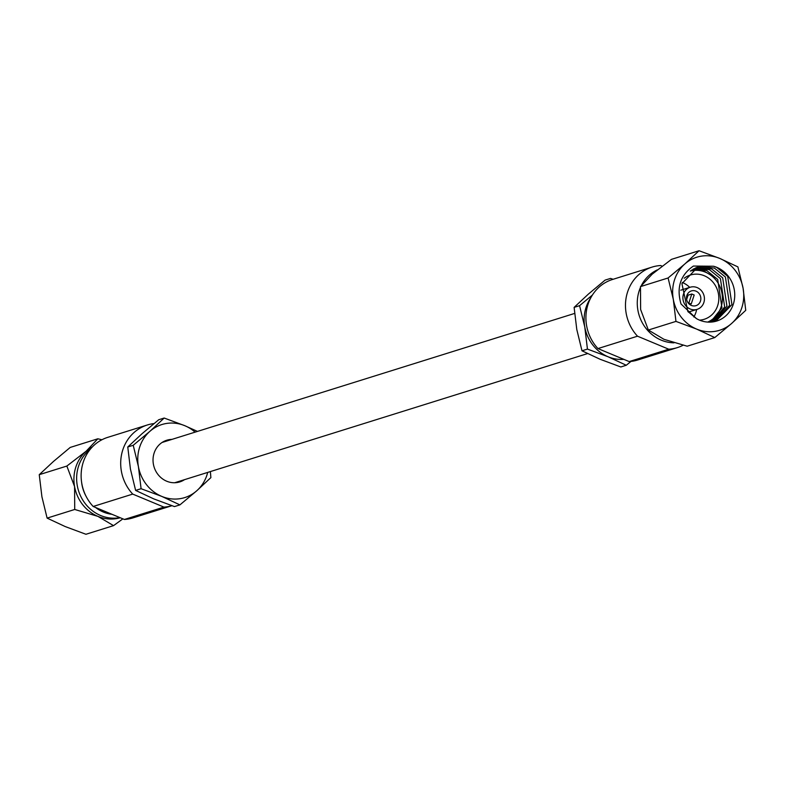 <?xml version="1.0" encoding="UTF-8"?>
<svg xmlns="http://www.w3.org/2000/svg" width="785" height="785" viewBox="0 0 785 785"><rect width="100%" height="100%" fill="white"/><g stroke="black" fill="none" stroke-linecap="round" stroke-linejoin="round"><path stroke-width="1.18" d="M696.001 291.156A7.722 7.124 72.6 0 0 691.369 290.921A7.722 7.124 72.6 0 0 686.492 297.927A7.722 7.124 72.6 0 0 691.34 305.424A7.722 7.124 72.6 0 0 695.981 305.669A7.722 7.124 72.6 0 0 700.848 298.663A7.722 7.124 72.6 0 0 696.001 291.156M690.172 308.996A11.589 10.686 72.6 0 0 697.129 309.349A11.589 10.686 72.6 0 0 704.439 298.849A11.589 10.686 72.6 0 0 697.168 287.595A11.589 10.686 72.6 0 0 690.211 287.232A11.589 10.686 72.6 0 0 682.901 297.741A11.589 10.686 72.6 0 0 690.172 308.996M682.312 282.482A23.177 21.372 -107.4 0 1 682.518 282.561A23.177 21.372 -107.4 0 1 689.73 287.388M699.543 320.143A23.177 21.372 72.6 0 0 704.223 319.279A23.177 21.372 72.6 0 0 718.834 298.271A23.177 21.372 72.6 0 0 704.292 275.751A23.177 21.372 72.6 0 0 690.378 275.035A23.177 21.372 72.6 0 0 684.216 278.243M707.717 322.085A27.043 24.924 72.6 0 0 722.396 297.103A27.043 24.924 72.6 0 0 705.46 272.189A27.043 24.924 72.6 0 0 690.29 271.041M690.702 270.727L691.457 270.776M692.969 269.196L704.42 271.227L710.562 275.025M691.722 269.991L695.765 270.305M695.324 267.979L709.424 269.667L720.404 278.567L724.663 306.915L711.966 322.017M694.028 268.607L706.706 270.521L717.696 279.411L721.945 307.769L710.533 322.125M714.536 321.605L729.667 305.355L725.409 276.997L714.419 268.107L701.123 266.282L697.777 267.057L681.929 283.65L687.846 311.478L696.403 318.582A28.584 26.356 72.6 0 0 699.563 320.152A28.584 26.356 72.6 0 0 716.725 321.036A28.584 26.356 72.6 0 0 734.75 295.121A28.584 26.356 72.6 0 0 716.813 267.351A28.584 26.356 72.6 0 0 713.516 266.233L716.705 267.391L727.695 276.281L731.944 304.639L715.684 321.33M696.432 267.528L698.405 267.126L711.71 268.951L722.691 277.851L726.949 306.199L713.153 321.86M714.036 318.003L709.306 322.144M640.354 287.722A38.269 35.276 72.6 0 0 661.264 340.15A38.269 35.276 72.6 0 0 673.981 342.829M696.648 309.506A23.177 21.372 -107.4 0 1 693.832 316.993M673.294 299.291A38.269 35.276 72.6 0 0 696.638 329.092A38.269 35.276 72.6 0 0 731.532 323.548A38.269 35.276 72.6 0 0 743.081 288.213A38.269 35.276 72.6 0 0 719.737 258.412A38.269 35.276 72.6 0 0 684.844 263.956A38.269 35.276 72.6 0 0 673.294 299.291L675.963 321.399L696.638 329.092L714.782 337.57L731.532 323.548L745.75 310.32L743.081 288.213L737.89 266.89L719.737 258.412L699.062 250.729L684.844 263.956L668.094 277.978L673.294 299.291M696.403 318.582L681.017 303.981C676.278 287.644 680.409 275.005 693.41 266.056L713.516 266.233M668.732 349.207L637.508 336.196A42.194 38.897 72.6 0 1 652.07 267.096L612.516 279.47A42.194 38.897 72.6 0 0 597.944 348.569L629.178 361.581L668.732 349.207A42.194 38.897 72.6 0 0 677.269 347.637A42.194 38.897 72.6 0 0 683.048 345.253M652.07 267.096A42.194 38.897 72.6 0 1 660.607 265.526L662.108 266.154M629.178 361.581A42.194 38.897 72.6 0 0 637.705 360.001L677.269 347.637M590.683 298.025A38.269 35.276 72.6 0 0 584.776 326.982A38.269 35.276 72.6 0 0 608.12 356.783A38.269 35.276 72.6 0 0 623.839 359.353M592.4 295.052L579.575 305.669L584.776 326.982L587.445 349.089L608.12 356.783L626.273 365.26L630.993 361.424M626.273 365.26L620.817 366.968L600.133 359.275L581.989 350.797L587.445 349.089M613.105 279.283L610.544 278.42L605.088 280.117L588.338 294.139L574.12 307.377L576.789 329.484L581.989 350.797M579.575 305.669L574.12 307.377M597.944 348.569L637.508 336.196M657.31 269.883A38.269 35.276 72.6 0 0 641.502 285.289M668.094 277.978L640.491 286.613L652.178 274.171L671.46 259.364L699.062 250.729M675.963 321.399L648.351 330.034L640.629 309.516L640.491 286.613M714.782 337.57L687.179 346.205L663.973 339.306L648.351 330.034M689.632 304.423L691.261 303.913L688.298 303.108M691.261 303.913L694.176 295.003L691.801 294.012L688.062 295.18L687.346 294.346M688.887 302.932L691.801 294.012M686.639 299.507L688.062 295.18M171.964 439.384A21.833 20.125 72.6 0 0 166.793 440.228A21.833 20.125 72.6 0 0 153.026 460.02A21.833 20.125 72.6 0 0 166.724 481.225A21.833 20.125 72.6 0 0 179.834 481.902A21.833 20.125 72.6 0 0 184.554 479.645M119.948 517.619A38.269 35.276 -107.4 0 1 100.637 515.519A38.269 35.276 -107.4 0 1 77.107 484.63A38.269 35.276 -107.4 0 1 90.442 449.059M39.25 474.68L53.468 461.452L70.218 447.43L97.821 438.795L86.124 451.238A38.269 35.276 -107.4 0 0 74.575 486.572A38.269 35.276 -107.4 0 0 97.919 516.373L113.54 525.636L85.938 534.271L65.263 526.588L47.11 518.11L41.919 496.787L39.25 474.68L66.853 466.054L74.575 486.572L74.722 509.475L97.919 516.373A38.269 35.276 72.6 0 0 120.252 517.747M111.98 514.303A35.119 32.381 -107.4 0 1 103.384 512.056A35.119 32.381 -107.4 0 1 95.564 507.473M171.895 505.717L132.93 517.904A42.194 38.897 -107.4 0 1 124.393 519.474L93.17 506.472A42.194 38.897 -107.4 0 1 107.731 437.363L147.295 424.999A42.194 38.897 -107.4 0 1 154.007 423.576M171.886 505.707A42.194 38.897 -107.4 0 1 163.947 507.1L124.393 519.474M210.38 471.569L210.88 477.623L196.662 490.861L179.912 504.883L161.759 496.395L141.084 488.712L138.415 466.604L133.224 445.291L149.964 431.269L164.183 418.032L184.868 425.725L197.447 431.407M141.084 488.712L135.628 490.419L153.781 498.897L174.456 506.58L179.912 504.883M135.628 490.419L130.438 469.106L127.769 446.999L133.224 445.291M127.769 446.999L141.987 433.762L158.727 419.739L164.183 418.032M207.701 472.413A38.269 35.276 72.6 0 1 196.662 490.861A38.269 35.276 72.6 0 1 161.759 496.395A38.269 35.276 72.6 0 1 138.415 466.604A38.269 35.276 72.6 0 1 149.964 431.269A38.269 35.276 72.6 0 1 184.868 425.725A38.269 35.276 -107.4 0 1 195.102 432.142M163.947 507.1L132.724 494.099A42.194 38.897 -107.4 0 1 147.295 424.999M132.724 494.099L93.17 506.472M86.056 496.257A35.119 32.381 -107.4 0 1 81.561 481.862M47.11 518.11L74.722 509.475M92.394 446.881A38.269 35.276 -107.4 0 0 86.124 451.238L66.853 466.054M101.952 439.747L97.821 438.795M113.54 525.636L122.892 518.846M587.553 353.593L174.662 482.746M574.62 313.431L162.073 442.475M697.129 309.349L688.366 312.096M690.211 287.232L680.781 290.185"/></g></svg>
